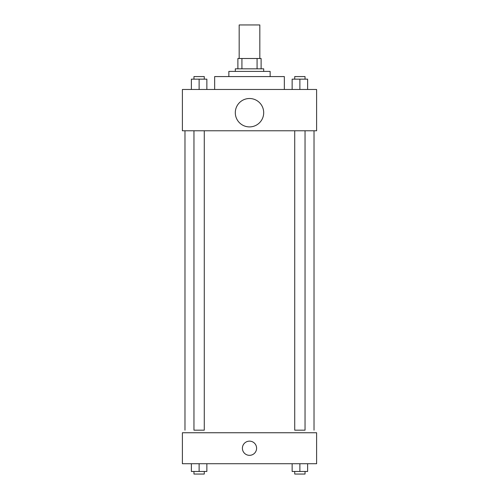 <?xml version="1.0" encoding="UTF-8"?>
<svg xmlns="http://www.w3.org/2000/svg" width="499" height="499" viewBox="0 0 499 499"><rect width="100%" height="100%" fill="white"/><g stroke="black" fill="none" stroke-linecap="round" stroke-linejoin="round"><path stroke-width="0.75" d="M259.823 58.502L259.823 24.95L239.177 24.95L239.177 58.502M241.928 68.825L241.928 58.502L237.886 58.502L237.886 68.825L237.886 58.502M241.928 58.502L261.114 58.502L261.114 68.825M257.072 68.825L257.072 58.502M235.303 71.407L235.303 68.825L263.697 68.825L263.697 71.407M228.854 76.572L228.854 71.407L270.146 71.407L270.146 76.572M214.657 89.477L214.657 76.572L284.343 76.572L284.343 89.477M182.391 89.477L316.609 89.477L316.609 130.775L182.391 130.775L182.391 89.477M249.5 126.902A14.197 14.197 0 0 1 237.206 105.607A14.197 14.197 0 0 1 261.794 105.607A14.197 14.197 0 0 1 249.5 126.902M294.722 130.775L294.722 430.175L305.045 430.175L305.045 130.775M204.278 130.775L204.278 430.175L193.955 430.175L193.955 130.775M182.391 432.752L316.609 432.752L316.609 463.727L182.391 463.727L182.391 432.752M249.5 455.338A7.098 7.098 0 0 1 243.356 444.69A7.098 7.098 0 0 1 255.644 444.69A7.098 7.098 0 0 1 249.5 455.338M292.14 463.727L292.14 471.468L307.627 471.468L307.627 463.727L307.627 471.468M299.88 471.468L299.88 463.727M305.045 471.468L305.045 474.05L294.722 474.05L294.722 471.468M191.373 463.727L191.373 471.468L206.86 471.468L206.86 463.727L206.86 471.468M199.12 471.468L199.12 463.727M204.278 471.468L204.278 474.05L193.955 474.05L193.955 471.468M292.14 89.477L292.14 79.154L307.627 79.154L307.627 89.477L307.627 79.154M299.88 89.477L299.88 79.154M305.045 79.154L305.045 76.572L294.722 76.572L294.722 79.154M191.373 89.477L191.373 79.154L206.86 79.154L206.86 89.477L206.86 79.154M199.12 89.477L199.12 79.154M204.278 79.154L204.278 76.572L193.955 76.572L193.955 79.154M314.027 430.175L314.027 130.775M184.973 430.175L184.973 130.775"/></g></svg>
